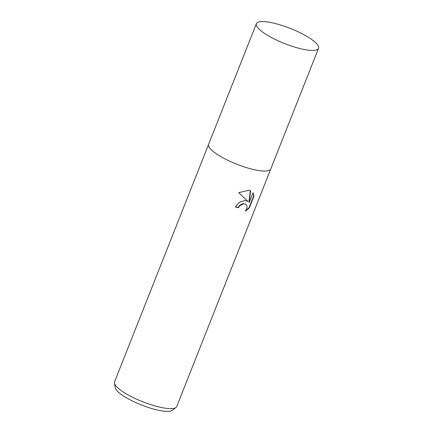<?xml version="1.0" encoding="UTF-8"?>
<svg xmlns="http://www.w3.org/2000/svg" width="433" height="433" viewBox="0 0 433 433"><rect width="100%" height="100%" fill="white"/><g stroke="black" fill="none" stroke-linecap="round" stroke-linejoin="round"><path stroke-width="0.65" d="M244.954 200.522L247.947 201.497L238.756 192.625L249.018 190.26L250.577 190.753L249.202 202.411L253.024 192.766L254.009 196.046L249.3 207.948L245.327 211.217L246.561 209.101L247.016 207.228L246.837 205.583L245.966 204.333L243.687 203.721L239.768 205.664L238.426 207.743A33.438 8.086 -158.4 0 1 235.363 206.974L239.379 202.184L244.954 200.522M208.619 144.308A33.438 8.086 21.6 0 0 208.603 144.346L114.55 381.895A33.438 8.086 21.6 0 0 114.447 383.102A33.438 8.086 21.6 0 0 131.545 396.72A33.438 8.086 21.6 0 0 162.889 407.794A33.438 8.086 21.6 0 0 175.977 407.464A33.438 8.086 21.6 0 0 176.729 406.511L270.782 168.962A33.438 8.086 21.6 0 0 270.798 168.924M270.782 168.962A33.433 8.086 21.6 0 1 256.942 170.245A33.433 8.086 21.6 0 1 223.623 158.148A33.433 8.086 21.6 0 1 208.603 144.346A33.438 8.086 21.6 0 0 223.623 158.148A33.438 8.086 21.6 0 0 256.942 170.245A33.438 8.086 21.6 0 0 270.782 168.962L318.553 48.307A33.438 8.086 21.6 0 0 303.533 34.51A33.438 8.086 21.6 0 0 270.214 22.408A33.438 8.086 21.6 0 0 256.374 23.691A33.438 8.086 21.6 0 0 271.394 37.487A33.438 8.086 21.6 0 0 304.713 49.589A33.438 8.086 21.6 0 0 318.553 48.307M114.447 383.102L115.205 387.676A31.024 7.507 21.6 0 0 131.069 400.314A31.024 7.507 21.6 0 0 160.15 410.581A31.024 7.507 21.6 0 0 172.291 410.278L175.977 407.464M235.417 206.844A32.908 7.962 21.6 0 0 238.155 207.526L239.492 205.448L242.756 203.597L245.825 204.23M238.155 207.526L238.426 207.743M249.202 202.411L248.926 202.189L250.296 190.634M245.792 210.579L249.013 207.721L253.722 195.824L254.009 196.046M253.722 195.824L252.964 192.912M249.013 207.721L249.3 207.948M245.966 204.333L245.69 204.116M208.603 144.346L256.374 23.691"/></g></svg>
